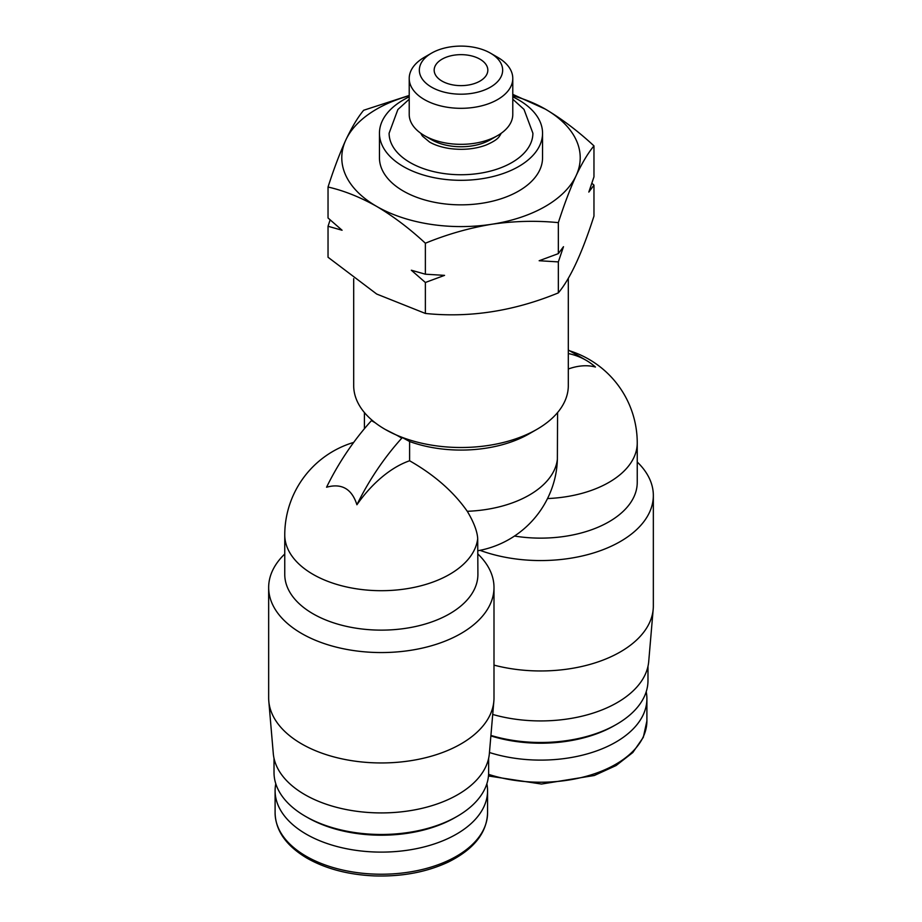 <?xml version="1.0" encoding="UTF-8"?>
<svg xmlns="http://www.w3.org/2000/svg" width="922" height="922" viewBox="0 0 922 922"><rect width="100%" height="100%" fill="white"/><g stroke="black" fill="none" stroke-linecap="round" stroke-linejoin="round"><path stroke-width="1.38" d="M330.134 219.909L328.036 226.27L328.036 257.25L376.706 294.049L425.376 313.445C469.552 318.021 513.877 311.163 558.34 292.885C570.176 278.778 582.059 253.193 593.964 216.105L593.964 185.138L591.866 183.224M568.309 353.541A171.688 99.127 120 0 1 585.977 360.214A171.688 99.127 120 0 1 595.439 367.037A94.159 54.363 120 0 0 568.309 368.996M557.58 412.56L557.372 459.271A75.742 56 -99.1 0 1 554.779 478.714A96.58 96.58 0 0 1 477.907 550.734M353.691 442.41A96.58 96.58 0 0 0 284.76 534.944L284.76 574.371A96.58 55.758 0 0 0 381.328 630.129A96.58 55.758 0 0 0 477.907 574.371L477.7 538.563A75.742 26.242 45.1 0 0 467.27 511.295C453.589 491.737 434.366 474.899 409.599 460.77A94.159 54.363 120 0 0 356.918 504.749C351.847 488.867 341.728 483.036 326.561 487.219A171.688 99.127 120 0 1 371.462 420.605L372.085 420.248M409.599 460.77L409.599 441.523A96.58 55.758 0 0 0 529.286 433.743L536.881 429.364A107.309 61.947 0 0 0 568.309 385.557L568.309 278.283M353.691 278.675L353.691 385.557A107.309 61.947 0 0 0 385.119 429.364A107.309 61.947 0 0 0 536.881 429.364M409.599 441.523L402.603 437.673A106.237 61.336 180 0 1 397.29 435.518L385.119 429.364M402.603 437.673L401.819 438.123A171.688 99.127 120 0 0 356.918 504.749M547.518 498.56A96.58 55.758 180 0 0 637.24 442.952L637.24 482.379A96.58 55.758 180 0 1 514.511 536.051M637.24 462.014A112.668 65.047 180 0 1 653.341 495.517A112.668 65.047 180 0 1 594.805 552.566A112.668 65.047 180 0 1 480.016 550.33M653.341 495.517L653.341 605.915A112.668 65.047 180 0 1 653.202 609.131A112.668 65.047 180 0 1 493.996 665.119M653.202 609.131L648.708 661.57A108.174 62.454 180 0 1 492.717 714.458M647.982 666.352L647.982 680.54A107.309 61.947 180 0 1 616.553 724.346A107.309 61.947 180 0 1 490.919 735.422M616.553 724.346L614.398 725.579A104.267 60.195 180 0 1 490.884 735.906M646.207 691.754A106.237 61.336 180 0 1 646.898 698.784A106.237 61.336 180 0 1 489.455 752.513M284.76 554.007A112.668 65.047 0 0 0 268.659 587.51A112.668 65.047 0 0 0 381.328 652.557A112.668 65.047 0 0 0 493.996 587.51A112.668 65.047 0 0 0 477.907 554.007M268.659 587.51L268.659 697.908A112.668 65.047 0 0 0 268.798 701.123A112.668 65.047 0 0 0 301.655 743.904A112.668 65.047 0 0 0 421.861 758.599A112.668 65.047 0 0 0 493.858 701.123A112.668 65.047 0 0 0 493.996 697.908L493.996 587.51M275.793 783.746A106.237 61.336 0 0 0 275.102 790.776A106.237 61.336 0 0 0 306.208 834.145A106.237 61.336 0 0 0 421.988 847.445A106.237 61.336 0 0 0 487.565 790.776A106.237 61.336 0 0 0 486.862 783.746M274.018 758.345L274.018 772.532A107.309 61.947 0 0 0 305.447 816.339L307.602 817.572A104.267 60.195 0 0 0 455.065 817.572L457.208 816.339A107.309 61.947 0 0 0 488.637 772.532L488.637 758.345M307.602 817.572L305.447 816.339A107.309 61.947 0 0 0 305.459 816.339A107.309 61.947 0 0 0 457.208 816.339M268.798 701.123L273.292 753.562A108.174 62.454 0 0 0 304.848 794.637A108.174 62.454 0 0 0 420.236 808.744A108.174 62.454 0 0 0 489.363 753.562L493.858 701.123M401.819 438.123L397.29 435.518M375.173 422.749L371.462 420.605M512.782 94.367L545.294 109.096C561.936 118.95 578.152 131.212 593.964 145.883C588.155 152.868 582.208 162.768 576.158 175.572C570.096 188.872 564.16 204.569 558.34 222.651C536.627 220.462 514.464 220.992 491.852 224.242C469.263 227.988 447.101 234.315 425.376 243.224C409.552 228.552 393.337 216.29 376.706 206.424C360.064 197.089 343.848 190.612 328.036 187.028C333.845 168.933 339.792 153.248 345.842 139.948C351.904 127.155 357.84 117.255 363.66 110.26L409.218 95.45M593.964 185.138L588.824 192.076L593.964 176.863L593.964 145.883M558.34 292.885L558.34 261.906L563.48 246.693L558.34 253.631L558.34 222.651M425.376 313.445L425.376 282.478L444.554 275.367L425.376 274.203L425.376 243.224M558.34 253.631L539.163 260.73L558.34 261.906M328.036 226.27L342.074 230.246L328.036 217.995L328.036 187.028M425.376 274.203L411.327 270.227L425.376 282.478M442.03 81.101A26.83 15.49 0 0 0 471.269 84.455A26.83 15.49 0 0 0 487.83 70.141A26.83 15.49 0 0 0 461 54.652A26.83 15.49 0 0 0 434.17 70.141A26.83 15.49 0 0 0 442.03 81.101M431.554 87.152A41.651 24.041 0 0 0 490.446 87.152A41.651 24.041 0 0 0 490.446 53.142A41.651 24.041 0 0 0 431.554 53.142A41.651 24.041 0 0 0 431.554 87.152M431.554 53.142L424.385 57.279A51.782 29.896 0 0 0 409.218 78.428A51.782 29.896 0 0 0 424.385 99.564A51.782 29.896 0 0 0 480.823 106.042A51.782 29.896 0 0 0 512.782 78.428A51.782 29.896 0 0 0 497.615 57.279L490.446 53.142M409.218 78.428L409.218 114.432A51.782 29.896 0 0 0 424.385 135.58A51.782 29.896 0 0 0 497.615 135.58A51.782 29.896 0 0 0 512.782 114.432L512.782 78.428M431.554 139.718L424.385 135.58L431.554 139.718A41.651 24.041 0 0 0 490.446 139.718L497.615 135.58M420.824 133.298A41.651 24.041 0 0 0 422.53 136.179L429.594 142.069C434.516 144.95 440.889 147.059 448.714 148.396C462.222 150.309 474.576 149.226 485.79 145.157C493.258 141.976 497.822 138.992 499.47 136.179A41.651 24.041 0 0 0 501.176 133.298M409.218 99.207L397.878 109.534L389.107 133.229A71.893 41.513 0 0 0 410.163 162.583A71.893 41.513 0 0 0 488.51 171.573A71.893 41.513 0 0 0 532.893 133.229L523.996 109.384L512.782 99.207M409.218 96.856A81.551 47.08 0 0 0 379.449 133.229A81.551 47.08 0 0 0 403.329 166.525A81.551 47.08 0 0 0 492.21 176.724A81.551 47.08 0 0 0 542.551 133.229A81.551 47.08 0 0 0 512.782 96.856M379.449 133.229L379.449 157.754A81.551 47.08 0 0 0 403.329 191.05A81.551 47.08 0 0 0 492.21 201.261A81.551 47.08 0 0 0 542.551 157.754L542.551 133.229M409.218 95.761A119.215 68.827 0 0 0 345.842 139.948A119.215 68.827 0 0 0 376.706 206.424A119.215 68.827 0 0 0 491.852 224.242A119.215 68.827 0 0 0 576.158 175.572A119.215 68.827 0 0 0 545.294 109.096A119.215 68.827 0 0 0 512.782 95.761M284.76 534.944A96.58 55.758 0 0 0 378.193 590.668A96.58 55.758 0 0 0 477.7 538.563M467.27 511.295A96.58 55.758 0 0 0 557.372 459.271M646.898 698.784L646.898 720.9A106.237 61.336 180 0 1 488.591 774.353M306.208 856.261A106.237 61.336 0 0 0 421.988 869.561A106.237 61.336 0 0 0 487.565 812.893C486.839 833.004 473.712 849.404 448.196 862.105C426.506 872.189 401.831 876.787 374.194 875.9C348.239 874.713 325.869 868.824 307.095 858.232C286.235 845.831 275.574 830.722 275.102 812.893A106.237 61.336 0 0 0 306.208 856.261M637.24 442.952A96.58 96.58 0 0 0 569.796 350.867M364.421 428.707L364.421 412.56M646.898 720.9L643.314 737.323L632.803 752.536L616.092 765.537L594.298 775.506L541.491 784.046L488.464 775.978M487.565 812.893L487.565 790.776M275.102 812.893L275.102 790.776M585.977 360.214L568.309 350.014"/></g></svg>
